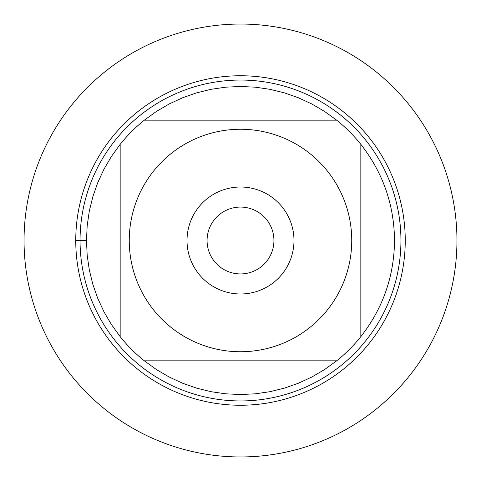 <?xml version="1.0" encoding="UTF-8"?>
<svg xmlns="http://www.w3.org/2000/svg" width="481" height="481" viewBox="0 0 481 481"><rect width="100%" height="100%" fill="white"/><g stroke="black" fill="none" stroke-linecap="round" stroke-linejoin="round"><path stroke-width="0.72" d="M207.07 240.5A33.429 33.429 0 0 0 240.5 273.93A33.429 33.429 0 0 0 273.93 240.5A33.429 33.429 0 0 0 240.5 207.07A33.429 33.429 0 0 0 207.07 240.5M80.05 240.5A160.45 160.45 0 0 1 320.725 101.551A160.45 160.45 0 0 1 320.725 379.449A160.45 160.45 0 0 1 80.05 240.5M24.05 240.5A216.45 216.45 0 0 1 348.725 53.048A216.45 216.45 0 0 1 348.725 427.952A216.45 216.45 0 0 1 24.05 240.5M293.981 240.5A53.481 53.481 0 0 0 213.756 194.186A53.481 53.481 0 0 0 213.756 286.814A53.481 53.481 0 0 0 293.981 240.5M351.743 240.5A111.243 111.243 0 0 0 203.71 135.516A111.243 111.243 0 0 0 153.589 309.938A111.243 111.243 0 0 0 351.743 240.5M336.646 120.166L324.633 111.478L311.838 103.986L298.376 97.757L284.385 92.857L269.985 89.316L255.309 87.181L240.5 86.472L225.691 87.181L211.015 89.316L196.615 92.857L182.624 97.757L169.162 103.986L156.367 111.478L144.354 120.166A154.028 154.028 0 0 0 120.166 144.354L111.478 156.367L103.986 169.162L97.757 182.624L92.857 196.615L89.316 211.015L87.181 225.691L86.472 240.5L87.181 255.309L89.316 269.985L92.857 284.385L97.757 298.376L103.986 311.838L111.478 324.633L120.166 336.646A154.028 154.028 0 0 0 144.354 360.834L156.367 369.522L169.162 377.014L182.624 383.243L196.615 388.143L211.015 391.684L225.691 393.819L240.5 394.528L255.309 393.819L269.985 391.684L284.385 388.143L298.376 383.243L311.838 377.014L324.633 369.522L336.646 360.834A154.028 154.028 0 0 0 360.834 336.646L360.834 144.354A154.028 154.028 0 0 0 336.646 120.166L144.354 120.166A154.028 154.028 0 0 0 120.166 144.354L120.166 336.646A154.028 154.028 0 0 0 144.354 360.834L336.646 360.834A154.028 154.028 0 0 0 360.834 336.646C382.912 308.399 394.143 276.347 394.528 240.5C394.143 204.653 382.912 172.601 360.834 144.354A154.028 154.028 0 0 0 336.646 120.166M456.95 240.5A216.45 216.45 0 0 1 132.275 427.952A216.45 216.45 0 0 1 132.275 53.048A216.45 216.45 0 0 1 456.95 240.5M75.751 240.5A164.749 164.749 0 0 1 322.871 97.823A164.749 164.749 0 0 1 322.871 383.177A164.749 164.749 0 0 1 75.751 240.5L86.472 240.5"/></g></svg>
